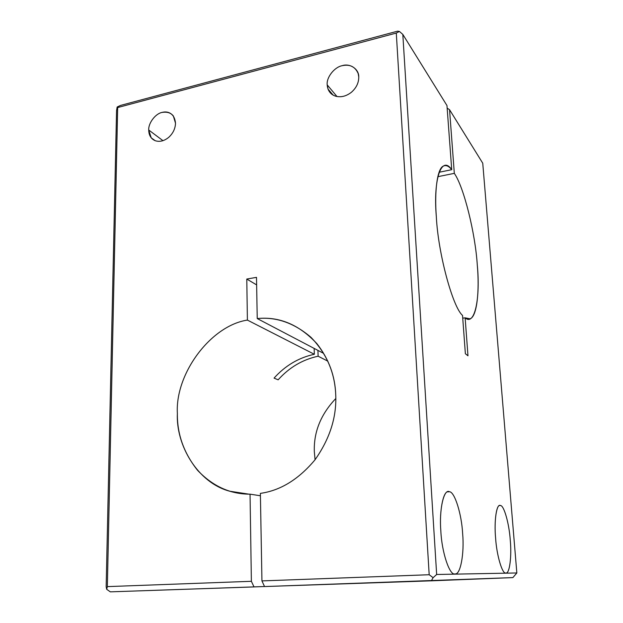 <?xml version="1.0" encoding="UTF-8"?>
<svg xmlns="http://www.w3.org/2000/svg" width="623" height="623" viewBox="0 0 623 623"><rect width="100%" height="100%" fill="white"/><g stroke="black" fill="none" stroke-linecap="round" stroke-linejoin="round"><path stroke-width="0.93" d="M447.47 491.866L449.424 491.734L448.194 491.656C443.07 491.064 439.223 511.545 440.835 530.921C441.723 552.235 449.705 575.964 454.961 573.9C449.705 575.964 441.723 552.235 440.835 530.921C438.997 509.435 443.95 488.385 449.424 491.734C454.72 491.711 461.698 514.349 462.648 533.732C464.447 553.169 460.498 575.325 454.961 573.9L455.024 573.9C460.537 575.169 464.431 553.068 462.648 533.732C461.698 514.349 454.72 491.711 449.424 491.734L447.47 491.866M500.464 505.533L499.833 505.487C496.321 504.723 494.078 521.848 495.596 537.992C496.64 555.334 502.403 574.616 505.884 572.981C502.403 574.616 496.64 555.334 495.596 537.992C493.922 520.532 496.726 503.034 500.464 505.533C503.999 505.276 509.193 523.834 510.237 539.876C511.857 555.965 509.622 574.188 505.884 572.981L505.915 572.981C509.637 574.095 511.841 555.903 510.237 539.876C509.193 523.834 503.999 505.276 500.464 505.533M148.718 129.997L162.969 140.673L148.718 129.997L151.225 137.839L155.22 140.705C159.652 142.137 164.137 141.032 168.669 137.387C173.015 133.415 175.297 128.696 175.515 123.222L173.334 115.925C170.313 112.413 166.59 111.244 162.151 112.397C155.548 113.534 148.258 123.097 148.718 129.997C148.258 123.097 155.548 113.534 162.151 112.397C170.204 111.213 174.658 114.819 175.515 123.222C175.297 128.696 173.015 133.415 168.669 137.387C164.137 141.032 159.652 142.137 155.22 140.705C151 138.874 148.827 135.308 148.718 129.997M327.2 84.876L337.004 96.526L327.2 84.876L328.025 89.081C329.489 92.671 331.997 95.031 335.563 96.176C340.929 97.593 346.209 96.292 351.411 92.259C356.364 87.89 358.809 82.766 358.755 76.902L358.194 73.6C355.25 66.7 349.916 64.06 342.198 65.68C334.387 67.082 326.257 77.509 327.2 84.876C326.257 77.509 334.387 67.082 342.198 65.68C349.931 63.016 359.035 69.091 358.755 76.902C358.809 82.766 356.364 87.89 351.411 92.259C346.209 96.292 340.929 97.593 335.563 96.176C330.424 94.322 327.636 90.561 327.2 84.876M250.049 494.164L260.414 495.76L250.049 494.164L251.381 581.298L254.013 586.921L264.526 586.523L110.326 591.85L106.697 589.311L107.351 586.617L117.669 107.561L396.29 33.066L399.421 31.454L397.669 31.15L120.426 105.458L117.155 107.016L120.426 105.458L397.669 31.15L399.421 31.454L402.816 34.397L436.661 574.492L516.841 572.965L482.747 163.21L449.549 109.703L454.315 173.35L437.805 176.698L454.315 173.35C463.948 187.079 475.357 233.757 477.288 265.016C475.357 233.757 463.948 187.079 454.315 173.35L449.549 109.703L482.747 163.21L516.841 572.965L436.661 574.492L402.816 34.397L446.964 105.536L402.816 34.397L399.421 31.454L396.29 33.066L429.185 574.733L433.117 577.685L436.661 574.492L433.117 577.685L431.295 580.831L512.877 577.599L516.841 572.965L512.877 577.599L264.541 586.555L261.94 580.909L260.375 493.377C280.373 490.581 298.573 479.414 314.958 459.875C329.785 438.849 336.708 417.2 335.735 394.943C335.143 376.074 328.858 358.973 316.881 343.647C299.18 324.692 279.299 316.328 257.237 318.555L323.08 353.093L257.237 318.555L256.497 277.36L246.778 279.049L247.401 320.09C210.792 325.611 175.047 373.691 177.368 413.431C175.834 445.281 197.771 482.786 229.677 491.204C236.522 493.237 243.313 494.218 250.049 494.164C230.315 494.241 212.832 486.306 197.6 470.357C183.832 453.085 177.088 434.106 177.368 413.431C175.047 373.691 210.792 325.611 247.401 320.09L314.342 354.277L247.401 320.09L246.778 279.049L256.637 284.906L246.778 279.049L256.497 277.36L257.237 318.555C276.238 316.679 294.149 322.932 310.978 337.331C326.623 353.545 334.878 372.741 335.735 394.943C336.708 417.2 329.785 438.849 314.958 459.875C298.573 479.414 280.373 490.581 260.375 493.377L261.94 580.909L264.541 586.555L431.295 580.831L433.117 577.685L429.185 574.733L261.94 580.909L429.185 574.733L396.29 33.066L117.669 107.561L117.155 107.016L117.669 107.561L107.351 586.617L106.697 589.311L106.159 586.687L106.697 589.311L110.326 591.85L254.013 586.921L251.381 581.298L107.351 586.617L251.381 581.298L250.049 494.164M315.067 459.735L314.327 451.636C313.642 432.043 320.806 414.334 335.805 398.51C320.806 414.334 313.642 432.043 314.327 451.636L315.067 459.735M327.862 361.176L318.127 356.208C302.583 359.572 289.259 367.445 278.146 379.812L274.058 378.114C285.256 365.631 298.682 357.688 314.342 354.277C298.682 357.688 285.256 365.631 274.058 378.114L278.146 379.812C289.259 367.445 302.583 359.572 318.127 356.208L327.862 361.176M467.974 355.795L465.132 317.831L462.741 318.174L465.132 317.831L469.976 318.805C477.031 316.959 479.617 290.707 477.288 265.016C480.489 297.607 474.827 326.639 465.132 317.831L467.974 355.795L465.373 353.724L467.974 355.795M462.531 315.409L465.373 353.724L462.531 315.409C452.82 307.373 438.062 253.327 436.326 216.625C438.062 253.327 452.82 307.373 462.531 315.409M314.148 348.405L314.342 354.277L314.148 348.405M317.932 350.391L318.127 356.208M439.083 172.275L451.722 169.69C448.739 165.928 445.866 164.768 443.109 166.193C437.089 169.137 434.41 191.822 436.326 216.625C432.977 177.898 441.98 154.987 451.722 169.69L446.964 105.536L451.722 169.69L439.083 172.275M116.556 110.559L117.155 107.016L116.556 110.559L106.159 586.687L116.556 110.559M447.15 108.122L449.549 109.703L447.15 108.122M328.025 89.081L333.149 95.132M151.225 137.839L154.979 140.611M248.912 494.164L229.677 491.204"/></g></svg>
